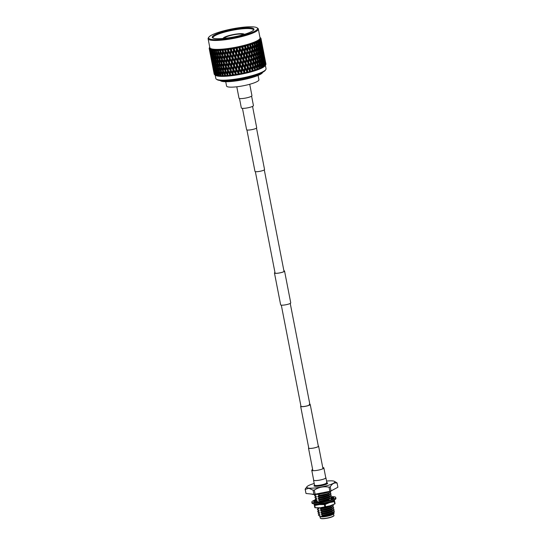 <?xml version="1.0" encoding="UTF-8"?>
<svg xmlns="http://www.w3.org/2000/svg" width="546" height="546" viewBox="0 0 546 546"><rect width="100%" height="100%" fill="white"/><g stroke="black" fill="none" stroke-linecap="round" stroke-linejoin="round"><path stroke-width="0.82" d="M246.922 129.962L254.975 171.389A4.88 0.867 -11 0 0 255.719 171.69A4.88 0.867 -11 0 0 261.179 171.035A4.88 0.867 -11 0 0 264.551 169.526L256.504 128.098M239.496 98.492L241.339 107.951A6.163 1.092 -11 0 0 242.274 108.333A6.163 1.092 -11 0 0 249.174 107.507A6.163 1.092 -11 0 0 253.44 105.603L251.597 96.137M300.914 405.992A4.88 0.867 -11 0 0 300.655 406.361A4.88 0.867 -11 0 0 301.392 406.661A4.88 0.867 -11 0 0 306.852 406.006A4.88 0.867 -11 0 0 310.23 404.497A4.88 0.867 -11 0 0 309.848 404.258M281.313 305.146L300.976 406.299A4.545 0.805 -11 0 0 301.665 406.579A4.545 0.805 -11 0 0 306.756 405.971A4.545 0.805 -11 0 0 309.903 404.566A4.545 0.805 -11 0 0 309.213 404.279M312.653 469.499A6.163 1.092 -11 0 0 311.766 470.283L313.684 480.152A6.163 1.092 -11 0 0 314.619 480.535A6.163 1.092 -11 0 0 321.519 479.709A6.163 1.092 -11 0 0 325.785 477.805L323.867 467.936A6.163 1.092 -11 0 0 322.932 467.553A6.163 1.092 -11 0 0 322.747 467.533M311.766 470.283A6.163 1.092 -11 0 0 312.701 470.666A6.163 1.092 -11 0 0 319.601 469.84A6.163 1.092 -11 0 0 323.867 467.936M283.9 270.789A5.01 0.887 169 0 1 284.425 271.069A5.01 0.887 169 0 1 282.139 272.297A5.01 0.887 169 0 1 277.211 273.259A5.01 0.887 169 0 1 274.59 272.98A5.01 0.887 169 0 1 274.972 272.529M283.893 270.741A5.139 0.915 169 0 1 284.555 271.041L290.745 302.88A5.139 0.915 169 0 1 288.397 304.142A5.139 0.915 169 0 1 283.34 305.125A5.139 0.915 169 0 1 280.651 304.845L274.461 273.007A5.139 0.915 169 0 1 274.966 272.474M284.555 271.041A5.139 0.915 169 0 1 282.207 272.304A5.139 0.915 169 0 1 277.15 273.287A5.139 0.915 169 0 1 274.461 273.007M318.298 446.014A5.01 0.887 169 0 1 318.468 446.184A5.01 0.887 169 0 1 316.175 447.413A5.01 0.887 169 0 1 311.247 448.375A5.01 0.887 169 0 1 308.626 448.095A5.01 0.887 169 0 1 308.722 447.87M318.284 445.925A5.139 0.915 169 0 1 318.598 446.157A5.139 0.915 169 0 1 316.243 447.42A5.139 0.915 169 0 1 311.186 448.402A5.139 0.915 169 0 1 308.504 448.123A5.139 0.915 169 0 1 308.702 447.788M252.552 106.388L256.702 127.764A5.139 0.915 169 0 1 254.354 129.027A5.139 0.915 169 0 1 249.297 130.009A5.139 0.915 169 0 1 246.608 129.73L242.458 108.354M331.552 496.662A12.196 2.164 169 0 1 333.906 496.723A12.196 2.164 169 0 1 335.756 497.474L335.94 498.43A12.196 2.164 169 0 1 327.498 502.197A12.196 2.164 169 0 1 313.848 503.842A12.196 2.164 169 0 1 311.998 503.084L311.814 502.129A12.196 2.164 169 0 1 316.025 499.583M335.756 497.474A12.196 2.164 169 0 1 327.313 501.242A12.196 2.164 169 0 1 313.663 502.886A12.196 2.164 169 0 1 311.814 502.129M331.415 498.082L331.32 497.167M331.627 497.174A10.217 1.815 169 0 1 332.268 497.222A10.217 1.815 169 0 1 333.51 497.515L332.787 497.556M313.773 501.815A10.217 1.815 169 0 1 313.752 501.754A10.217 1.815 169 0 1 314.462 500.873L313.998 501.296L314.182 502.19M316.182 502.436A10.217 1.815 169 0 1 314.059 502.088A10.217 1.815 169 0 1 314.025 502.067L313.663 501.876L315.301 501.044L316.025 502.429M321.539 502.027A10.217 1.815 169 0 1 317.376 502.429A10.217 1.815 169 0 1 317.253 502.429L316.127 502.47L317.608 501.474L319.048 502.32M333.51 497.515A10.217 1.815 169 0 1 333.545 497.536L333.777 497.754A10.217 1.815 169 0 1 333.811 497.85A10.217 1.815 169 0 1 333.108 498.73A10.217 1.815 169 0 1 333.046 498.771L332.418 499.119A10.217 1.815 169 0 1 329.149 500.354A10.217 1.815 169 0 1 329.013 500.395L327.757 500.75A10.217 1.815 169 0 1 323.136 501.767A10.217 1.815 169 0 1 322.979 501.794L321.519 502.054L322.236 501.051L323.942 501.617M314.462 500.873A10.217 1.815 169 0 1 314.516 500.832L316.257 500.081M331.77 498.286L332.05 497.447L332.33 498.348L333.353 498.539M333.906 497.734L332.05 497.447M332.33 498.348L332.166 498.826M332.507 499.119L331.163 498.559L331.361 499.59M329.729 500.177L327.416 499.938L327.184 500.9M327.777 500.771L327.416 499.938M314.53 501.433L313.998 501.296M315.608 501.644L315.8 501.071M316.298 501.324L315.963 502.32M325.143 504.47L329.634 502.586A10.313 1.829 -11 0 1 319.506 504.565L314.803 505.494A11.698 2.075 169 0 1 314.598 505.473A11.698 2.075 169 0 1 314.407 505.453L314.093 504.013A10.313 1.829 -11 0 0 315.656 504.64A10.313 1.829 -11 0 0 319.506 504.565L324.406 504.613A11.698 2.075 169 0 0 325.143 504.47L325.573 506.681A11.698 2.075 169 0 1 324.836 506.825L324.406 504.613M334.916 503.801A11.698 2.075 169 0 1 334.739 503.89L334.309 501.678A11.698 2.075 169 0 0 334.657 501.494L335.087 503.705A11.698 2.075 169 0 1 334.916 503.801L333.804 504.395A10.313 1.829 169 0 1 330.248 505.773A10.313 1.829 169 0 1 320.127 507.753A10.313 1.829 169 0 1 316.27 507.821A10.313 1.829 169 0 1 316.216 507.814A10.313 1.829 169 0 1 316.154 507.807M314.803 505.494L315.233 507.705A11.698 2.075 169 0 1 315.028 507.684A11.698 2.075 169 0 1 314.96 507.678A11.698 2.075 169 0 1 314.837 507.664L314.407 505.453M314.032 503.856L314.837 507.664M329.948 501.938A7.978 1.413 169 0 1 317.595 504.047A7.978 1.413 169 0 1 316.755 503.876M334.657 501.494L334.343 500.054A10.313 1.829 -11 0 0 334.288 499.938M325.573 506.681L330.248 505.773L334.739 503.89M334.343 500.054A10.313 1.829 -11 0 1 329.634 502.586L334.309 501.678M315.233 507.705L320.127 507.753L324.836 506.825M314.203 483.49A14.271 2.532 -11 0 0 307.023 486.643A14.271 2.532 -11 0 0 308.961 488.124A14.271 2.532 -11 0 0 326.371 485.844A14.271 2.532 -11 0 0 334.391 481.326A14.271 2.532 -11 0 0 332.664 480.91A14.271 2.532 -11 0 0 326.556 481.087M334.391 481.326L337.039 482.889A16.257 2.887 169 0 1 337.087 483.026A16.257 2.887 169 0 1 337.094 483.135C334.432 482.411 332.145 483.64 330.241 486.827A16.257 2.887 169 0 1 329.067 487.182C323.785 486.186 318.871 487.148 314.325 490.062A16.257 2.887 169 0 1 313.097 490.178L308.865 488.281L305.214 489.366A16.257 2.887 169 0 1 305.166 489.23A16.257 2.887 169 0 1 305.159 489.12L307.023 486.643M325.744 477.579A6.293 1.119 169 0 1 325.914 477.777A6.293 1.119 169 0 1 321.56 479.722A6.293 1.119 169 0 1 314.51 480.569A6.293 1.119 169 0 1 313.554 480.18A6.293 1.119 169 0 1 313.643 479.934M333.715 512.087L334.248 512.899L333.476 514.004A6.921 1.228 169 0 1 328.16 516.045A6.921 1.228 169 0 1 321.007 516.837A6.921 1.228 169 0 1 320.113 516.605L319.56 516.243L319.881 515.574M314.319 494.56L315.581 494.963L314.598 495.672L316.346 496.389L314.94 497.44L316.735 498.382L315.281 499.208L317.076 500.15L315.629 500.975L317.376 501.699M334.248 512.899L329.723 515.001L321.007 516.837L319.56 516.243L320.127 515.847L318.379 515.131L319.785 514.079L317.99 513.138L319.485 512.53L317.69 511.588L319.137 510.763L317.301 509.602L318.748 508.776L316.967 507.869M330.61 491.386L330.678 491.755A8.306 1.474 169 0 1 319.192 495.331L318.516 495.263L319.226 495.829L317.731 496.437L319.567 497.597L323.266 496.901L330.05 494.526L330.944 493.461L329.927 492.628M319.526 497.379L323.225 496.683L330.009 494.301L330.903 493.243M319.567 497.597L318.12 498.423L319.915 499.365L323.614 498.669L330.398 496.294L331.292 495.229L330.275 494.396M319.867 499.146L323.566 498.45L330.35 496.075L331.245 495.01M319.915 499.365L318.42 499.972L320.256 501.132L323.955 500.436L330.74 498.061L331.634 496.997L330.617 496.164M320.215 500.914L323.915 500.218L330.699 497.843L331.593 496.778M331.982 498.812L330.965 497.932M330.501 499.911L331.176 499.522M320.966 507.664L321.635 508.21L325.334 507.514L332.091 505.152M321.587 507.992L330.466 505.705M321.635 508.21L320.181 509.036L321.976 509.978L325.675 509.282L332.459 506.906L333.353 505.842L332.405 505.03M321.935 509.759L325.634 509.063L332.418 506.688L333.313 505.623M321.976 509.978L320.482 510.585L322.317 511.745L326.017 511.049L332.801 508.674L333.695 507.609L332.685 506.777M322.276 511.527L325.976 510.831L332.76 508.456L333.654 507.391M322.317 511.745L320.871 512.571L322.666 513.52L326.365 512.824L333.149 510.442L334.043 509.384L333.026 508.544M322.618 513.295L326.317 512.598L333.101 510.223L333.995 509.159M322.666 513.52L321.171 514.12L323.007 515.288L326.706 514.591L333.49 512.209L334.384 511.152L333.367 510.312M322.966 515.062L326.665 514.366L333.449 511.991L334.343 510.926M319.192 512.032L317.99 513.138M318.85 510.264L317.649 511.37M318.502 508.497L317.301 509.602M317.13 501.419L315.998 502.375M316.782 499.651L315.581 500.757M316.441 497.884L315.24 498.989M316.1 496.116L314.899 497.215M315.069 494.908L314.551 495.447M319.226 495.829C324.768 494.922 328.508 493.7 330.439 492.164M317.731 496.437L323.007 495.591L328.801 493.516L330.2 492.403M319.185 495.604L326.849 493.782M319.533 513.8L318.332 514.905M319.676 515.615L320.168 516.072M323.007 515.288L321.56 516.113L326.829 515.267L332.63 513.192L333.394 512.346M319.335 513.847L319.826 514.298M321.56 516.113L322.454 516.407M321.219 514.346L326.488 513.499L332.282 511.425L333.053 510.578M318.987 512.08L319.485 512.53M320.871 512.571L326.146 511.732L331.941 509.657L332.705 508.811M318.646 510.312L319.137 510.763M320.529 510.803L325.798 509.964L331.593 507.882L332.364 507.036M318.298 508.538L318.796 508.995M320.181 509.036L325.457 508.19L331.251 506.115L332.016 505.268M316.079 502.436L316.516 502.211M319.11 503.508L324.727 502.811M316.926 501.467L317.089 501.822M319.151 503.733L320.065 504.033M320.256 501.132L318.809 501.958L321.86 501.576M323.095 501.337L327.361 500.17M327.736 500.034L330.644 498.198M316.584 499.699L317.076 500.15M318.809 501.958L319.703 502.259M318.468 500.191L323.737 499.351L329.531 497.269L330.303 496.423M316.236 497.925L316.735 498.382M318.12 498.423L323.396 497.577L329.19 495.502L329.955 494.656M315.895 496.157L316.387 496.614M317.779 496.655L323.048 495.809L328.842 493.734L329.613 492.888M321.519 515.888L326.788 515.049L332.582 512.974L333.94 511.895M321.171 514.12L326.447 513.281L332.241 511.199L333.599 510.128M320.83 512.353L326.099 511.506L331.9 509.432L333.251 508.36M320.482 510.585L325.757 509.739L331.552 507.664L332.91 506.592M320.14 508.817L325.416 507.971L331.21 505.896L332.569 504.818M318.768 501.74L322.051 501.317M322.672 501.194L329.832 498.819L331.19 497.747M318.42 499.972L323.696 499.126L329.491 497.051L330.849 495.98M318.079 498.205L323.348 497.358L329.149 495.283L330.501 494.205M319.192 495.331L318.98 494.246M314.325 490.062L315.124 494.185A16.257 2.887 169 0 1 313.902 494.301L313.097 490.178M330.241 486.827L331.04 490.95A16.257 2.887 169 0 1 329.866 491.304L329.067 487.182M329.866 491.304L315.124 494.185M337.087 483.026L337.885 487.148A16.257 2.887 169 0 1 337.899 487.257L337.094 483.135M337.899 487.257L331.04 490.95M305.214 489.366L306.013 493.488A16.257 2.887 169 0 1 305.965 493.352L305.166 489.23M313.902 494.301L306.013 493.488M249.727 84.268L251.938 95.652A6.593 1.167 169 0 1 248.928 97.263A6.593 1.167 169 0 1 242.444 98.526A6.593 1.167 169 0 1 238.998 98.164L236.787 86.787M258.081 75.43L258.92 79.757A16.482 2.921 169 0 1 251.399 83.791A16.482 2.921 169 0 1 235.183 86.951A16.482 2.921 169 0 1 226.57 86.043L225.73 81.723M242.588 34.862A9.064 1.611 -11 0 0 242.608 34.685A9.064 1.611 -11 0 0 241.236 34.125A9.064 1.611 -11 0 0 231.088 35.34A9.064 1.611 -11 0 0 224.815 38.145A9.064 1.611 -11 0 0 224.897 38.302M244.226 34.371L244.226 34.384A10.708 1.904 -11 0 0 244.226 34.371A10.708 1.904 -11 0 0 242.601 33.709A10.708 1.904 -11 0 0 230.61 35.149A10.708 1.904 -11 0 0 223.198 38.459A10.708 1.904 -11 0 0 223.198 38.473L223.198 38.473M250.737 27.86A21.26 3.774 169 0 1 253.747 29.907A21.26 3.774 169 0 1 237.414 36.172A21.26 3.774 169 0 1 215.445 38.602A21.26 3.774 169 0 1 212.694 37.886A21.26 3.774 169 0 1 225.157 31.17A21.26 3.774 169 0 1 250.737 27.86M253.412 30.289A20.598 3.658 -11 0 0 253.433 29.934A20.598 3.658 -11 0 0 250.314 28.658A20.598 3.658 -11 0 0 227.252 31.429A20.598 3.658 -11 0 0 212.995 37.797A20.598 3.658 -11 0 0 213.152 38.118M246.171 34.575A24.925 4.423 -11 0 0 257.002 27.771A24.925 4.423 -11 0 0 220.011 31.88A24.925 4.423 -11 0 0 208.879 37.121A24.925 4.423 -11 0 0 219.738 39.51A24.925 4.423 -11 0 0 246.171 34.575M257.002 27.771L257.76 28.262A25.58 4.539 169 0 1 258.326 28.986A25.58 4.539 169 0 1 246.642 35.244A25.58 4.539 169 0 1 221.471 40.158A25.58 4.539 169 0 1 208.101 38.746A25.58 4.539 169 0 1 208.36 37.865L208.879 37.121M265.793 69.595L265.274 70.332A24.925 4.423 169 0 1 254.143 75.573A24.925 4.423 169 0 1 217.151 79.689L216.393 79.197A25.58 4.539 -11 0 0 254.368 74.973A25.58 4.539 -11 0 0 265.793 69.595A25.58 4.539 -11 0 0 266.045 68.707L265.383 65.295M262.844 72.181L262.442 72.754A21.628 3.836 169 0 1 252.784 77.307A21.628 3.836 169 0 1 220.68 80.876L220.099 80.494A22.284 3.952 -11 0 0 253.01 76.706A22.284 3.952 -11 0 0 262.824 72.195M265.226 65.52L265.049 65.773A25.58 4.539 169 0 1 253.624 71.151A25.58 4.539 169 0 1 215.65 75.375L214.749 74.788A26.365 4.682 169 0 1 214.687 74.747L214.203 70.837M265.226 60.429L265.936 64.019A26.365 4.682 169 0 1 265.936 64.237L265.172 60.374M265.069 60.988L265.847 64.571A26.365 4.682 169 0 1 265.718 64.81L264.906 60.811M264.032 64.681L264.871 64.476L264.592 61.609L265.438 65.172L264.885 65.977L265.718 64.81M265.404 64.913L265.097 65.697M265.438 65.172A26.365 4.682 169 0 1 265.172 65.438L264.871 64.476M263.111 65.343L263.964 65.151L263.793 62.271L264.619 64.687L264.196 66.612L265.172 65.438M264.708 65.827A26.365 4.682 169 0 1 264.312 66.114L263.964 65.151M262.312 64.776L261.295 62.381L261.281 59.473L262.257 61.875L261.896 66.039L262.762 65.868L262.694 62.974L263.622 65.377L263.199 67.281L264.312 66.114M263.663 66.523A26.365 4.682 169 0 1 263.145 66.824L262.762 65.868M260.77 65.513L259.664 63.124L259.739 60.217L260.817 62.613L260.401 66.762L261.268 66.605L261.295 63.705L262.319 66.093L261.916 67.984L263.145 66.824M262.326 67.247A26.365 4.682 169 0 1 261.691 67.554L261.268 66.605M258.968 66.271L257.773 63.889L257.937 60.975L259.097 63.363L258.647 67.492L259.5 67.363L259.623 64.455L260.742 66.844L260.36 68.714L261.691 67.554M260.708 67.997A26.365 4.682 169 0 1 259.964 68.311L259.5 67.363M256.92 67.035L255.651 64.653L255.89 61.739L257.132 64.128L256.654 68.236L257.487 68.127L257.692 65.22L258.9 67.602L258.551 69.451L259.964 68.311M258.831 68.755A26.365 4.682 169 0 1 257.985 69.076L257.487 68.127M254.654 67.8L253.317 65.411L253.624 62.497L254.941 64.892L254.456 68.973L255.255 68.885L255.535 65.977L256.811 68.366L256.511 70.188L257.985 69.076M256.716 69.519A26.365 4.682 169 0 1 255.781 69.833L255.255 68.885M250.628 67.472L250.075 66.203L249.536 70.407L250.239 70.366L250.628 67.472L252.034 69.868L251.843 71.649L252.621 70.864L252.197 68.543L250.805 66.148L251.167 63.247L252.545 65.643L252.075 69.704L252.832 69.635L253.167 66.735L254.518 69.124L254.265 70.925L255.071 70.113L255.33 70.591L255.781 69.833M253.167 66.735L254.518 69.124M254.395 70.277A26.365 4.682 169 0 1 253.89 70.434A26.365 4.682 169 0 1 253.378 70.591L252.832 69.635M258.326 28.986L260.06 37.899A25.58 4.539 169 0 1 248.375 44.165A25.58 4.539 169 0 1 223.205 49.072A25.58 4.539 169 0 1 209.835 47.659L208.101 38.746M260.34 37.729A26.365 4.682 169 0 1 260.394 37.763A26.365 4.682 169 0 1 260.442 37.797L260.613 37.927A26.365 4.682 169 0 1 260.619 37.933L260.756 38.07A26.365 4.682 169 0 1 260.879 38.24L260.012 37.688L260.947 38.391A26.365 4.682 169 0 1 260.947 38.404L260.101 37.94L260.988 38.561A26.365 4.682 169 0 1 260.988 38.752L260.101 38.193L260.961 38.923A26.365 4.682 169 0 1 260.954 38.937L260.026 38.473L260.892 39.114A26.365 4.682 169 0 1 260.776 39.326L259.876 38.752L260.64 39.517A26.365 4.682 169 0 1 260.633 39.524L259.637 39.059L260.469 39.721A26.365 4.682 169 0 1 260.237 39.954L259.336 39.36L260.005 40.158A26.365 4.682 169 0 1 259.998 40.165L258.934 39.694L259.732 40.377A26.365 4.682 169 0 1 259.391 40.622L258.49 40.015L259.057 40.841A26.365 4.682 169 0 1 259.043 40.848L257.93 40.37L258.681 41.073A26.365 4.682 169 0 1 258.231 41.332L257.35 40.704L257.808 41.557A26.365 4.682 169 0 1 257.787 41.571L256.64 41.073L257.337 41.796A26.365 4.682 169 0 1 256.784 42.062L255.924 41.421L256.272 42.301A26.365 4.682 169 0 1 256.245 42.308L255.078 41.803L255.705 42.547A26.365 4.682 169 0 1 255.064 42.82L254.238 42.158L254.47 43.059A26.365 4.682 169 0 1 254.443 43.066L253.262 42.54L253.822 43.305A26.365 4.682 169 0 1 253.091 43.584L252.307 42.895L252.423 43.823A26.365 4.682 169 0 1 252.388 43.83L251.221 43.277L251.706 44.069A26.365 4.682 169 0 1 250.894 44.342L250.157 43.639L250.157 44.581A26.365 4.682 169 0 1 250.123 44.595L248.969 44.014L249.372 44.827A26.365 4.682 169 0 1 248.935 44.963A26.365 4.682 169 0 1 248.491 45.1L247.816 44.369L244.123 71.71L244.704 71.724L245.161 68.857L244.758 67.547L244.021 70.611L242.52 68.182L242.99 65.315L244.485 67.752M250.532 43.475L250.157 43.639M228.624 49.379L227.846 49.495M247.666 45.338A26.365 4.682 169 0 0 247.707 45.332L247.816 44.369L247.7 45.393L246.539 44.738L246.867 45.571A26.365 4.682 169 0 1 245.925 45.83L245.318 45.079L245.086 46.117L243.966 45.434L244.205 46.287A26.365 4.682 169 0 1 243.229 46.533L242.683 45.762L242.349 46.813L241.284 46.096L241.434 46.963A26.365 4.682 169 0 1 240.424 47.202L239.953 46.403L239.517 47.461L238.513 46.717L238.582 47.604A26.365 4.682 169 0 1 237.551 47.823L237.162 47.004L236.63 48.068L235.708 47.29L235.688 48.191A26.365 4.682 169 0 1 234.65 48.389L234.343 47.55L233.729 48.614L232.883 47.809L232.787 48.717A26.365 4.682 169 0 1 231.75 48.894L231.531 48.034L230.842 49.099L230.091 48.266L229.914 49.181A26.365 4.682 169 0 1 228.897 49.331L228.767 48.458L228.01 49.515L227.361 48.649L227.102 49.57A26.365 4.682 169 0 1 226.119 49.693L226.071 48.806L225.266 49.857L224.72 48.963L224.399 49.891A26.365 4.682 169 0 1 223.457 49.986L223.491 49.085L222.645 50.116L222.215 49.195L221.826 50.123A26.365 4.682 169 0 1 220.939 50.191L221.062 49.276L220.181 50.293L219.867 49.352L219.417 50.28A26.365 4.682 169 0 1 218.605 50.314L218.796 49.393L217.902 50.396L217.704 49.42L217.206 50.348L217.799 51.611L217.595 54.266L216.387 51.617L216.742 49.427L215.847 50.403L215.766 49.406L215.226 50.328L215.779 51.604L215.656 54.231L214.53 51.556L214.912 49.372L214.025 50.328L214.066 49.317L213.486 50.225L214.005 51.515L213.971 54.115L212.933 51.406L213.336 49.242L212.455 50.109A26.365 4.682 169 0 1 212.455 50.109L212.626 49.14L212.025 50.041L212.558 53.917L211.623 51.174L212.032 49.024L211.186 49.863A26.365 4.682 169 0 1 211.186 49.863L211.466 48.881L210.852 49.775L211.439 53.631L210.606 50.867L211.015 48.731L210.244 49.604L210.606 48.553L209.985 49.427L210.626 53.269L209.753 49.283L210.299 48.362L209.432 49.003L210.128 52.839L209.316 48.84L209.896 47.925L209.207 48.519L209.794 51.515M219.417 50.28L220.045 51.522L219.765 54.211L218.482 51.59L218.605 50.314M221.683 58.019L220.359 55.405L220.652 52.709L221.99 55.31L221.683 58.019L222.345 59.036L221.546 59.248L221.266 61.93L219.983 59.309L220.236 56.634L221.546 59.248M223.642 61.794L222.29 59.2L222.611 56.491L223.983 59.077L223.642 61.794L224.263 62.974L224.618 60.251L226.01 62.817L225.641 65.554L224.263 62.974M228.733 67.711L228.242 70.318L226.283 66.728L226.658 63.991L228.078 66.544L227.689 69.294L228.242 70.318L228.733 67.711L230.18 70.25L229.764 73.007L228.337 70.461M230.842 71.41L230.282 74.038L230.842 71.41L232.309 73.935L232.132 75.034A26.365 4.682 169 0 1 230.999 75.177L230.419 74.167M231.477 67.37L232.958 69.881L232.507 72.666L231.04 70.147L231.449 65.991L230.849 70.024L230.18 70.25M229.764 73.007L230.282 74.038L230.03 75.887L230.241 75.314L231.231 75.751L230.999 75.177M229.34 63.684L230.808 66.216L230.371 68.987L228.924 66.448L229.354 62.305L228.781 66.319L228.078 66.544M226.658 63.991L226.283 66.728M227.232 59.992L228.678 62.531L228.262 65.288L226.836 62.735L227.279 58.606L226.74 62.599L226.01 62.817M225.641 65.554L226.235 66.571L225.641 71.71M224.618 60.251L224.14 63.971M225.157 56.272L226.583 58.831L226.187 61.568L224.781 59.009L225.239 54.88L224.74 58.859L223.983 59.077M223.116 52.532L224.515 55.105L224.147 57.835L222.761 55.255L223.239 51.14L222.768 55.091L221.99 55.31M220.652 52.709L220.843 51.31L220.045 51.522M219.765 54.211L220.461 55.228L219.649 55.439L219.403 58.115L218.154 55.474L218.373 52.805L219.649 55.439M217.902 50.396L218.632 51.406L217.799 51.611M221.826 50.123L222.481 51.358L222.14 54.074L220.789 51.481L220.939 50.191M233.633 71.028L233.565 69.656L232.944 73.703L233.633 71.028L235.128 73.526L234.944 74.638A26.365 4.682 169 0 1 233.77 74.816L233.183 73.812M234.309 66.953L235.817 69.444L235.34 72.249L233.845 69.752L234.2 65.581L233.565 69.656L232.958 69.881M232.507 72.666L232.944 73.703L232.671 75.573L232.978 74.973L233.92 75.403L233.77 74.816M230.371 68.987L231.04 70.147M232.139 63.309L233.627 65.813L233.169 68.612L231.681 66.1L232.064 61.937L231.449 65.991L230.808 66.216M228.262 65.288L228.924 66.448M229.982 59.651L231.456 62.162L231.006 64.947L229.538 62.421L229.948 58.272L229.354 62.305L228.678 62.531M232.978 74.973L232.944 73.703L226.836 62.735M227.846 55.972L229.306 58.497L228.876 61.268L227.423 58.736L227.853 54.586L227.279 58.606L226.583 58.831M224.147 57.835L224.781 59.009M225.737 52.273L227.177 54.812L226.767 57.576L225.334 55.023L225.778 50.88L225.239 54.88L224.515 55.105M222.14 54.074L222.761 55.255M223.491 49.085L223.239 51.14L222.481 51.358M220.181 50.293L220.843 51.31M224.399 49.891L225.082 51.106L224.686 53.849L223.28 51.29L223.457 49.986M236.5 70.577L236.35 69.219L235.701 73.3L236.5 70.577L238.008 73.055L237.817 74.174A26.365 4.682 169 0 1 236.623 74.379L236.029 73.389M237.196 66.469L238.711 68.939L238.227 71.765L236.718 69.294L237.005 65.117L236.35 69.219L235.817 69.444M235.34 72.249L235.401 75.184L235.804 74.556L236.691 74.979L236.623 74.379M233.169 68.612L233.845 69.752M234.998 62.858L236.507 65.336L236.029 68.161L234.527 65.67L234.848 61.493L234.2 65.581L233.627 65.813M231.006 64.947L231.681 66.1M232.814 59.234L234.316 61.725L233.845 64.53L232.343 62.032L232.698 57.869L232.064 61.937L231.456 62.162M228.876 61.268L229.538 62.421M230.637 55.59L232.132 58.094L231.668 60.893L230.18 58.381L230.562 54.218L229.948 58.272L229.306 58.497M226.767 57.576L227.423 58.736M228.481 51.931L229.955 54.443L229.511 57.234L228.037 54.702L228.446 50.553L227.853 54.586L227.177 54.812M235.804 74.556L235.701 73.3L225.334 55.023M226.071 48.806L225.778 50.88L225.082 51.106M222.645 50.116L223.28 51.29M227.102 49.57L227.805 50.778L227.375 53.549L225.921 51.01L226.119 49.693M239.401 70.059L239.162 68.714L238.506 72.83L238.916 72.891L239.401 70.059L240.916 72.516L240.725 73.649A26.365 4.682 169 0 1 239.517 73.874L238.916 72.891M240.103 65.923L241.612 68.373L241.134 71.219L239.619 68.769L240.103 65.923L239.824 64.585L239.162 68.714L238.711 68.939M238.227 71.765L238.199 74.727L238.684 74.072L239.503 74.495L239.517 73.874M236.029 68.161L236.718 69.294M237.899 62.34L239.414 64.803L238.93 67.643L237.421 65.179L237.66 60.995L237.005 65.117L236.507 65.336M233.845 64.53L234.527 65.67M235.701 58.75L237.21 61.213L236.732 64.046L235.217 61.568L235.503 57.398L234.848 61.493L234.316 61.725M231.668 60.893L232.343 62.032M233.504 55.139L235.012 57.623L234.527 60.442L233.026 57.958L233.347 53.781L232.698 57.869L232.132 58.094M229.511 57.234L230.18 58.381M231.313 51.515L232.814 54.006L232.343 56.818L230.849 54.313L231.197 50.15L230.562 54.218L229.955 54.443M227.375 53.549L228.037 54.702M228.767 48.458L228.446 50.553L227.805 50.778M225.266 49.857L225.921 51.01M229.914 49.181L230.63 50.375L230.166 53.174L228.678 50.662L228.897 49.331M242.301 69.485L241.98 68.154L241.325 72.297L241.823 72.338L242.301 69.485L243.803 71.922L243.618 73.055A26.365 4.682 169 0 1 242.424 73.307L241.823 72.338M242.99 65.315L242.629 63.998L241.612 68.373M241.134 71.219L241.018 74.208L241.578 73.526L242.322 73.949L242.424 73.307M238.93 67.643L239.162 68.714L239.619 68.769M240.8 61.759L242.301 64.203L241.83 67.069L240.322 64.619L240.8 61.759L240.479 60.435L239.824 64.585L239.414 64.803M236.732 64.046L237.421 65.179M238.602 58.204L240.11 60.647L239.633 63.5L238.117 61.043L238.602 58.204L238.322 56.866L237.66 60.995L237.21 61.213M234.527 60.442L235.217 61.568M236.398 54.62L237.913 57.084L237.428 59.923L235.92 57.46L236.165 53.276L235.503 57.398L235.012 57.623M232.343 56.818L233.026 57.958M234.2 51.031L235.708 53.501L235.23 56.334L233.715 53.856L234.002 49.679L233.347 53.781L232.814 54.006M230.166 53.174L230.849 54.313M231.531 48.034L231.197 50.15L230.63 50.375M228.01 49.515L228.678 50.662M232.787 48.717L233.511 49.898L233.033 52.723L231.524 50.232L231.75 48.894M244.021 70.611L243.83 73.635L244.458 72.925L245.113 73.355L244.704 71.724M241.83 67.069L241.98 68.154L242.52 68.182M243.659 61.132L245.147 63.561L244.69 66.441L243.202 64.005L243.659 61.132L243.257 59.821L242.301 64.203M239.633 63.5L239.824 64.585L240.322 64.619M241.489 57.596L242.984 60.026L242.52 62.899L241.018 60.456L241.489 57.596L241.127 56.279L240.11 60.647M237.428 59.923L237.66 60.995L238.117 61.043M239.298 54.047L240.806 56.491L240.329 59.343L238.82 56.9L239.298 54.047L238.977 52.716L238.322 56.866L237.913 57.084M235.23 56.334L235.92 57.46M237.1 50.478L238.609 52.928L238.131 55.788L236.623 53.331L237.1 50.478L236.821 49.147L236.165 53.276L235.708 53.501M233.033 52.723L233.715 53.856M234.343 47.55L234.002 49.679L233.511 49.898M230.842 49.099L231.524 50.232M235.688 48.191L236.411 49.365L235.933 52.204L234.418 49.741L234.65 48.389M246.847 69.963L245.372 67.547L245.816 64.667L247.283 67.083L246.874 71.076L247.515 71.062L247.952 68.182L247.468 66.892L246.594 73.014L247.283 72.277L247.843 72.707L248.102 72.024L247.515 71.062M248.553 63.971L249.986 66.38L249.583 69.267L248.143 66.865L248.553 63.971L248.034 62.688L247.283 67.083M245.816 64.667L245.147 63.561M244.69 66.441L244.758 67.547L245.372 67.547M242.52 62.899L242.629 63.998L243.202 64.005M244.315 56.948L245.782 59.357L245.345 62.244L243.871 59.821L244.315 56.948L243.878 55.644L242.984 60.026M240.329 59.343L240.479 60.435L241.018 60.456M242.165 53.419L243.646 55.842L243.188 58.715L241.701 56.293L242.165 53.419L241.762 52.109L240.806 56.491M238.131 55.788L238.322 56.866L238.82 56.9M239.987 49.877L241.482 52.307L241.018 55.18L239.517 52.744L239.987 49.877L239.626 48.56L238.609 52.928M235.933 52.204L236.165 53.276L236.623 53.331M237.162 47.004L236.411 49.365M233.729 48.614L234.418 49.741M238.582 47.604L239.305 48.765L238.827 51.624L237.319 49.181L237.551 47.823M247.481 65.766L246.021 63.35L246.451 60.463L247.898 62.872L247.468 66.892L248.143 66.865M251.167 63.247L250.573 61.985L249.986 66.38M249.583 69.267L249.276 72.345L250.013 71.587L250.477 72.031L250.805 71.321L250.239 70.366M249.133 59.753L250.532 62.155L250.164 65.056L248.737 62.647L249.133 59.753L248.573 58.477L247.898 62.872M246.451 60.463L245.782 59.357M245.345 62.244L245.372 63.363L246.021 63.35M243.188 58.715L243.257 59.821L243.871 59.821M244.949 52.744L246.396 55.16L245.98 58.047L244.519 55.631L244.949 52.744L244.465 51.454L243.646 55.842M241.018 55.18L241.127 56.279L241.701 56.293M242.82 49.222L244.287 51.645L243.85 54.532L242.369 52.102L242.82 49.222L242.376 47.925L241.482 52.307M238.827 51.624L238.977 52.716L239.517 52.744M239.953 46.403L239.305 48.765M236.63 48.068L236.821 49.147L237.319 49.181M241.434 46.963L242.144 48.123L241.694 50.996L240.199 48.567L240.424 47.202M248.089 61.555L246.642 59.145L247.058 56.252L248.485 58.654L248.034 62.688L248.737 62.647M252.696 64.319L251.331 61.923L251.665 59.016L253.016 61.411L252.545 65.643M250.164 65.056L250.075 66.203L250.805 66.148M249.672 55.528L249.072 54.272L248.573 58.477L250.573 61.985L250.696 60.824L249.304 58.429L249.672 55.528L251.044 57.924L250.532 62.155M248.662 57.337L247.242 54.934L247.631 52.034L249.037 54.436L248.485 58.654M247.058 56.252L246.396 55.16M245.98 58.047L245.966 59.166L246.642 59.145M243.85 54.532L243.878 55.644L244.519 55.631M245.557 48.533L246.983 50.935L246.587 53.836L245.14 51.426L245.557 48.533L245.031 47.249L244.287 51.645M241.694 50.996L241.762 52.109L242.369 52.102M242.683 45.762L242.144 48.123M239.517 47.461L239.626 48.56L240.199 48.567M244.205 46.287L244.901 47.434L244.478 50.328L243.018 47.912L243.229 46.533M253.153 60.08L251.815 57.685L252.122 54.784L253.44 57.166L252.955 61.261L253.781 62.776M255.535 65.977L254.832 64.756L255.651 64.653M251.331 61.923L250.573 61.985L252.539 65.486L253.317 65.411M251.665 59.016L253.016 61.411M251.201 56.6L249.829 54.204L250.17 51.297L251.515 53.692L251.044 57.924M246.587 53.836L246.533 54.975L248.573 58.477L249.304 58.429M247.631 52.034L249.072 54.272L249.201 53.112L247.802 50.71L248.171 47.809L249.542 50.205L249.037 54.436M244.478 50.328L244.465 51.454L246.533 54.975L247.242 54.934M246.867 45.571L247.536 46.717L246.983 50.935M242.349 46.813L242.376 47.925L244.465 51.454L245.14 51.426M245.318 45.079L244.901 47.434M241.284 46.096L242.376 47.925L243.018 47.912M247.161 49.618L245.741 47.215L245.925 45.83M251.651 52.361L250.314 49.973L250.621 47.058L251.938 49.454L251.46 53.542L252.286 55.071M255.064 63.561L253.754 61.172L254.033 58.258L255.31 60.647L254.832 64.756M257.692 65.22L256.934 64.012L257.773 63.889M255.89 61.739L255.159 60.524L255.992 60.408L256.19 57.494L257.398 59.883L257.221 62.797L255.992 60.408M254.033 58.258L253.33 57.03L254.149 56.927L254.388 54.02L255.63 56.409L255.419 59.323L254.149 56.927M253.631 62.51L252.955 61.261L253.754 61.172M249.829 54.204L249.072 54.272L251.037 57.767L251.815 57.685M250.17 51.297L251.515 53.692M249.372 44.827L250.013 45.973L249.542 50.205M248.171 47.809L247.536 46.717M245.086 46.117L245.031 47.249L247.072 50.764L247.802 50.71M243.966 45.434L245.031 47.249L245.741 47.215M249.699 48.881L248.328 46.485L248.491 45.1M250.157 44.581L249.959 45.823L250.778 47.345M253.562 55.842L252.259 53.453L252.532 50.546L253.815 52.935L253.33 57.03M259.623 64.455L258.804 63.268L259.664 63.124M257.937 60.975L257.146 59.78L257.999 59.644L258.121 56.736L259.241 59.125L259.152 62.039L257.999 59.644M257.221 62.797L256.934 64.012M256.19 57.494L255.432 56.293L256.272 56.17L256.436 53.255L257.596 55.644L257.466 58.558L256.272 56.17M255.419 59.323L255.159 60.524M254.388 54.02L253.658 52.805L254.491 52.696L254.689 49.782L255.897 52.17L255.719 55.078L254.491 52.696M252.532 50.546L251.829 49.311L252.648 49.215L252.887 46.301L254.136 48.69L253.917 51.604L252.648 49.215M252.143 54.805L251.46 53.542L252.259 53.453M247.7 45.393L247.57 46.547L249.536 50.048L250.314 49.973M248.969 44.014L250.013 45.973M246.539 44.738L247.57 46.547L248.328 46.485M251.706 44.069L252.313 45.209L252.061 48.123L250.757 45.734L250.894 44.342M261.295 63.705L260.428 62.544L261.295 62.381M259.739 60.217L258.9 59.043L259.766 58.893L259.794 55.979L260.824 58.381L260.824 61.288L259.766 58.893M259.152 62.039L258.804 63.268M258.121 56.736L257.303 55.549L258.162 55.405L258.244 52.498L259.316 54.887L259.268 57.801L258.162 55.405M257.466 58.558L257.146 59.78M256.436 53.255L255.644 52.061L256.504 51.931L256.62 49.017L257.739 51.413L257.651 54.313L256.504 51.931M255.719 55.078L255.432 56.293M254.689 49.782L253.931 48.574L254.777 48.451L254.934 45.536L256.101 47.925L255.965 50.839L254.777 48.451M253.917 51.604L253.658 52.805M252.887 46.301L252.156 45.086L252.989 44.97L253.091 43.584M252.061 48.123L251.829 49.311M250.634 47.079L249.959 45.823L250.757 45.734M253.822 43.305L254.395 44.451L254.218 47.359L252.989 44.97M262.694 62.974L262.271 62.449M261.281 59.473L260.824 58.893M260.824 61.288L260.428 62.544M259.794 55.979L258.927 54.818L259.794 54.655L259.78 51.761L260.756 54.156L260.811 57.057L259.794 54.655M259.268 57.801L258.9 59.043M258.244 52.498L257.398 51.324L258.265 51.174L258.292 48.266L259.323 50.662L259.323 53.563L258.265 51.174M257.651 54.313L257.303 55.549M256.62 49.017L255.801 47.83L256.668 47.686L256.743 44.779L257.814 47.174L257.773 50.082L256.668 47.686M255.965 50.839L255.644 52.061M254.934 45.536L254.149 44.342L255.002 44.212L255.064 42.82M254.218 47.359L253.931 48.574M252.416 43.885L252.156 45.086M255.705 42.547L256.238 43.687L256.149 46.601L255.002 44.212M262.223 60.558L261.261 58.149L261.193 55.248L262.121 57.658L261.787 61.834L262.653 61.65L262.53 58.756L263.411 61.172L263.561 64.053L262.653 61.65M263.793 62.271L263.445 61.862M263.561 64.053L263.343 64.653M262.53 58.756L262.148 58.292M261.193 55.248L260.77 54.723M260.811 57.057L260.394 58.32L261.261 58.149M259.78 51.761L259.323 51.174M259.323 53.563L258.927 54.818M258.292 48.266L257.432 47.099L258.299 46.942L258.278 44.035L259.254 46.437L259.309 49.338L258.299 46.942M257.773 50.082L257.398 51.324M256.743 44.779L255.897 43.605L256.763 43.455L256.784 42.062M256.149 46.601L255.801 47.83M254.463 43.12L254.149 44.342M257.337 41.796L257.821 42.943L257.821 45.844L256.763 43.455M260.722 52.832L259.76 50.437L259.691 47.536L260.619 49.945L260.285 54.109L261.152 53.931L261.029 51.037L261.909 53.447L262.06 56.34L261.152 53.931M263.329 59.855L262.469 57.439L262.298 54.552L263.117 56.968L263.131 60.388M264.51 63.37L263.486 58.074L264.25 60.497L264.339 63.841M263.486 58.074L263.179 57.719M262.858 61.152L263.704 60.954M262.298 54.552L261.95 54.136M261.609 57.623L262.469 57.439M262.06 56.34L261.848 56.941M261.029 51.037L260.647 50.573M259.691 47.536L259.268 47.011M259.309 49.338L258.893 50.607L259.76 50.437M258.278 44.035L257.821 43.455M257.821 45.844L257.432 47.099M256.272 42.363L255.897 43.605M258.681 41.073L259.22 45.113L258.231 41.332M260.565 48.621L259.65 46.212L259.527 43.318L260.408 45.734L260.346 49.222M261.827 52.129L260.968 49.72L260.797 46.833L261.623 49.256L261.63 52.669M263.015 55.651L261.984 50.355L262.756 52.778L262.838 56.122M264.121 59.193L263.09 53.883L263.971 59.589M265.151 62.729L264.121 57.432L265.022 63.056M264.653 64.053L265.458 63.841M263.636 60.504L264.455 60.299M262.537 56.961L263.37 56.764M261.984 50.355L261.677 50.007M261.357 53.426L262.203 53.235M260.797 46.833L260.449 46.424M260.108 49.911L260.968 49.72M259.527 43.318L259.145 42.854M259.22 45.113L258.784 46.39L259.65 46.212M257.808 41.619L257.391 42.881L258.258 42.711M259.063 40.902L258.845 41.503M259.732 40.377L260.326 44.417L259.391 40.622M261.514 47.939L260.483 42.636L261.254 45.059L261.336 48.41M262.619 51.467L261.589 46.171L262.469 51.87M263.65 55.016L262.619 49.713L263.527 55.344M264.598 58.572L263.568 53.269L264.503 58.825M265.465 62.142L264.441 56.845L265.404 62.312M264.1 59.903L264.878 59.691M263.152 56.34L263.957 56.129M262.135 52.785L262.954 52.58M261.036 49.242L261.868 49.044M260.483 42.636L260.176 42.281M259.862 45.714L260.708 45.516M260.326 44.417L260.128 44.949M258.606 42.185L259.466 42.001M260.012 40.22L259.835 40.691M260.469 39.721L261.125 43.748L260.237 39.954M262.148 47.297L261.118 41.994L262.025 47.625M263.097 50.853L262.073 45.55L263.001 51.106M263.971 54.423L262.94 49.126L263.902 54.593M264.755 58.013L263.725 52.709L264.721 58.094M265.39 61.248L264.551 56.893M262.599 52.184L263.384 51.966M261.657 48.621L262.455 48.41M260.633 45.065L261.452 44.861M261.125 43.748L260.968 44.151M259.534 41.523L260.367 41.325M260.892 39.114L261.602 43.134L260.776 39.326M262.469 46.71L261.438 41.4L262.401 46.881M263.254 50.287L262.223 44.99L263.22 50.375M263.895 53.528L263.049 49.181M261.097 44.465L261.882 44.253M260.155 40.902L260.954 40.691M260.988 38.561L261.752 42.568L260.988 38.752M261.22 39.742L261.316 40.247L261.22 39.742M262.394 45.809L261.548 41.455M212.135 63.589L212.79 66.96M213.752 71.895L212.722 66.592L213.807 71.949M213.602 70.693L214.394 74.488A26.365 4.682 169 0 1 214.257 74.297L213.657 70.557M209.207 48.519A26.365 4.682 169 0 1 209.2 48.328L209.807 47.427L209.234 48.15A26.365 4.682 169 0 1 209.234 48.144L209.309 48.028M209.302 47.966A26.365 4.682 169 0 1 209.411 47.755L209.548 47.563M210.633 55.869L211.288 59.241M212.257 64.175L211.227 58.879L212.305 64.23M213.131 68.277L212.101 62.974L213.247 68.4M214.087 72.359L213.056 67.062L214.264 72.55M214.585 69.752L213.759 69.861M213.554 65.691L212.749 65.786M209.548 50.307L209.493 49.863M210.756 56.456L209.725 51.153L210.811 56.518M211.63 60.558L210.599 55.255L211.746 60.681M212.585 64.64L211.561 59.343L212.763 64.831M213.623 68.714L212.592 63.404L213.861 68.96M214.742 72.754L213.711 67.458L215.028 73.062M214.906 71.492L215.834 75.252A26.365 4.682 169 0 1 215.431 75.123L215.056 71.055M215.37 70.106L214.523 70.229M213.711 67.458L213.841 67.097M214.189 66.08L213.356 66.189M213.083 62.032L212.264 62.135M212.053 57.978L211.247 58.067M211.09 56.927L210.06 51.624L211.268 57.118M212.128 60.988L211.097 55.692L212.36 61.241M213.24 65.042L212.21 59.739L213.527 65.349M214.435 69.069L213.404 63.766L214.769 69.438M215.711 73.075L214.68 67.779L216.086 73.492M216.462 70.379L215.595 70.523M216.025 71.772L217.015 75.519A26.365 4.682 169 0 1 216.489 75.416L216.209 71.205M214.68 67.779L214.844 67.281M215.131 66.387L214.271 66.523M213.404 63.766L213.554 63.336M213.875 62.381L213.022 62.51M212.21 59.739L212.339 59.377M212.687 58.361L211.855 58.477M211.582 54.313L210.763 54.416M210.551 50.252L209.746 50.348M211.746 57.323L210.708 52.02L212.025 57.63M212.94 61.35L211.909 56.054L213.268 61.712M214.209 65.363L213.179 60.067L214.585 65.779M215.554 69.356L214.626 66.612L214.523 64.053L215.977 69.827M216.974 73.321L215.991 70.598L215.95 68.025L216.967 70.741L216.974 73.321L217.861 74.338L216.994 74.495M216.967 69.554L215.936 66.844L215.936 64.251L217.001 66.953L216.967 69.554L217.834 70.571L216.967 70.741M217.438 71.97L218.482 75.703A26.365 4.682 169 0 1 217.84 75.635L217.438 74.563L217.642 71.267M215.479 65.602L214.496 62.879L214.448 60.306L215.465 63.015L215.479 65.602L216.359 66.626L215.493 66.783M215.95 68.025L216.141 67.383M214.523 64.053L214.708 63.479M214.96 62.654L214.093 62.804M213.179 60.067L213.35 59.562M213.629 58.675L212.769 58.811M211.909 56.054L212.06 55.617M212.374 54.668L211.527 54.791M210.708 52.02L210.838 51.658M211.186 50.642L210.353 50.758M210.852 49.775A26.365 4.682 169 0 1 210.51 49.659M212.708 57.644L211.677 52.341L213.09 58.06M214.059 61.637L213.124 58.9L213.029 56.334L214.476 62.101M218.53 73.478L217.451 70.789L217.499 68.182L218.612 70.871L218.53 73.478L219.369 74.495L218.502 74.672M219.123 72.092L220.277 74.761L220.229 75.805A26.365 4.682 169 0 1 219.472 75.771L219.035 74.706L219.472 70.687L218.612 70.871M217.499 68.182L217.868 66.783L217.001 66.953M215.465 61.834L214.435 59.125L214.435 56.538L215.506 59.241L215.465 61.834L216.332 62.851L215.465 63.015M215.936 64.251L216.141 63.548M214.448 60.306L214.639 59.671M213.977 57.89L212.995 55.16L212.947 52.587L213.964 55.303L213.977 57.89L214.858 58.907L213.991 59.064M213.029 56.334L213.206 55.767M213.459 54.941L212.599 55.085M211.677 52.341L211.848 51.843M212.128 50.955L211.275 51.085M211.439 53.631L211.773 53.993M212.025 50.041A26.365 4.682 169 0 1 211.575 49.952M217.028 65.766L215.95 63.07L215.998 60.463L217.11 63.145L217.028 65.766L217.868 66.783M218.659 69.676L217.533 66.987L217.622 64.367L218.782 67.042L218.659 69.676L219.472 70.687M220.345 73.553L219.178 70.891L219.315 68.257L220.516 70.912L220.345 73.553L221.13 74.57L220.277 74.761M221.069 72.12L222.304 74.761L222.215 75.819A26.365 4.682 169 0 1 221.362 75.826L220.891 74.768L221.355 70.721L220.516 70.912M219.315 68.257L219.635 66.851L218.782 67.042M217.622 64.367L217.97 62.967L217.11 63.145M215.998 60.463L216.366 59.064L215.506 59.241M214.435 56.538L214.639 55.828M213.971 54.115L214.831 55.132L213.964 55.303M212.947 52.587L213.138 51.945M212.476 50.171L213.356 51.188L212.496 51.344M212.558 53.917L212.974 54.382M211.206 49.925L211.589 50.341M213.486 50.225A26.365 4.682 169 0 1 212.933 50.171M215.527 58.047L214.448 55.351L214.496 52.744L215.609 55.433L215.527 58.047L216.366 59.064M217.158 61.951L216.032 59.275L216.127 56.654L217.281 59.323L217.158 61.951L217.97 62.967M218.844 65.841L217.677 63.172L217.813 60.538L219.014 63.193L218.844 65.841L219.635 66.851M220.598 69.704L219.39 67.049L219.567 64.401L220.802 67.042L220.598 69.704L221.355 70.721M222.406 73.546L221.157 70.912L221.376 68.25L222.652 70.878L222.406 73.546L223.137 74.556L222.304 74.761M223.239 72.072L224.549 74.679L224.433 75.744A26.365 4.682 169 0 1 223.491 75.785L222.986 74.741L223.464 70.666L222.652 70.878M221.376 68.25L221.635 66.844L220.802 67.042M219.567 64.401L219.854 62.995L219.014 63.193M217.813 60.538L218.134 59.139L217.281 59.323M216.127 56.654L216.469 55.248L215.609 55.433M214.496 52.744L214.865 51.344L214.005 51.515M215.226 50.328A26.365 4.682 169 0 1 214.571 50.3M217.349 58.122L216.175 55.453L216.318 52.819L217.513 55.474L217.349 58.122L218.134 59.139M219.096 61.985L217.888 59.337L218.066 56.688L219.301 59.33L219.096 61.985L219.854 62.995M220.905 65.827L219.656 63.193L219.874 60.531L221.15 63.152L220.905 65.827L221.635 66.844M222.768 69.649L221.485 67.028L221.737 64.346L223.048 66.96L222.768 69.649L223.464 70.666M224.679 73.451L223.362 70.843L223.648 68.154L224.993 70.748L224.679 73.451L225.341 74.468L224.549 74.679M224.993 70.748L225.771 70.53L225.614 71.929L226.979 74.509L226.843 75.594A26.365 4.682 169 0 1 225.826 75.669L225.293 74.631L225.669 71.458M223.048 66.96L223.846 66.748L223.648 68.154M221.15 63.152L221.963 62.947L221.737 64.346M219.301 59.33L220.134 59.125L219.874 60.531M217.513 55.474L218.352 55.282L218.066 56.688M215.779 51.604L216.632 51.413L216.318 52.819M215.656 54.231L216.469 55.248M214.025 50.328L214.865 51.344M213.636 71.308L214.203 74.031M213.991 73.021L214.155 74.003M214.093 71.13L214.96 74.911A26.365 4.682 169 0 1 214.749 74.788M217.206 50.348A26.365 4.682 169 0 1 216.469 50.348M218.352 55.282L217.595 54.266M220.134 59.125L219.403 58.115M221.963 62.947L221.266 61.93M222.154 60.435L223.491 63.029L223.184 65.732L221.86 63.124L222.345 59.036M223.846 66.748L223.184 65.732M224.167 63.725L225.484 66.796L225.143 69.513L223.792 66.919L224.27 62.81L223.491 63.029M225.764 70.693L226.112 67.97L227.511 70.543L227.143 73.266L225.143 69.513M226.979 74.509L227.737 74.29L227.143 73.266M228.16 71.71L229.579 74.263L229.422 75.355A26.365 4.682 169 0 1 228.337 75.464L227.778 74.44L228.242 70.318L227.627 75.573L228.658 76.024L228.337 75.464M227.778 74.44L227.627 75.573M245.161 68.857L246.642 71.273L246.464 72.42A26.365 4.682 169 0 1 245.29 72.686M247.952 68.182L249.399 70.591L249.235 71.738A26.365 4.682 169 0 1 248.102 72.024M251.89 71.021A26.365 4.682 169 0 1 250.805 71.321M265.813 63.404L265.936 64.019M252.621 70.864L252.982 71.321L253.378 70.591M249.235 71.738L249.276 72.345M246.464 72.42L246.594 73.014M243.618 73.055L243.83 73.635M240.725 73.649L241.018 74.208M237.817 74.174L238.199 74.727M234.944 74.638L235.401 75.184M232.132 75.034L232.671 75.573M229.422 75.355L230.03 75.887M226.843 75.594L227.518 76.119M224.433 75.744L225.164 76.276L225.17 75.757L226.228 76.215L225.826 75.669M222.215 75.819L223 76.351L222.898 75.853L223.969 76.324L223.491 75.785M220.229 75.805L221.048 76.344L220.843 75.86L221.922 76.358L221.362 75.826M218.482 75.703L220.099 76.303L219.472 75.771M217.015 75.519L217.895 76.078L217.479 75.628L218.53 76.167L217.84 75.635M215.834 75.252L216.489 75.416M214.96 74.911L215.431 75.123M215.158 75.055L215.827 78.474A25.58 4.539 -11 0 0 216.393 79.197M216.632 51.413L215.847 50.403M263.957 66.38L263.643 66.005M262.708 67.097L262.326 66.605M261.172 67.841L260.401 66.762M259.37 68.598L258.647 67.492M257.33 69.356L256.654 68.236M238.513 46.717L252.075 69.704L251.843 71.649M252.982 71.321L252.034 69.868M250.013 71.587L249.399 70.591M247.283 72.277L246.642 71.273M244.458 72.925L244.123 71.71L243.803 71.922M241.578 73.526L241.325 72.297L240.916 72.516M238.684 74.072L238.506 72.83L238.008 73.055M236.691 74.979L235.701 73.3L235.128 73.526M233.92 75.403L232.944 73.703L232.309 73.935M230.241 75.314L230.282 74.038L229.579 74.263M231.231 75.751L228.242 70.318L227.511 70.543M225.17 75.757L225.341 74.468M226.112 67.97L226.235 66.571L225.484 66.796M222.898 75.853L223.137 74.556M220.843 75.86L221.13 74.57M219.028 75.785L219.369 74.495M220.236 56.634L220.461 55.228M217.479 75.628L217.642 75.102M218.373 52.805L218.632 51.406M216.632 74.106L215.772 74.242M216.216 75.382L216.346 74.993M215.69 73.792L214.851 73.908M215.056 73.41L214.25 73.498M235.708 47.29L250.477 72.031M232.883 47.809L247.843 72.707M230.091 48.266L245.113 73.355M227.361 48.649L242.322 73.949M224.72 48.963L239.503 74.495M313.554 480.18L314.51 485.087A6.293 1.119 -11 0 0 315.465 485.476A6.293 1.119 -11 0 0 322.509 484.63A6.293 1.119 -11 0 0 326.87 482.684L326.392 482.78M326.918 482.807A6.955 1.235 169 0 1 324.181 484.978A6.955 1.235 169 0 1 315.042 486.274A6.955 1.235 169 0 1 314.564 485.189M320.297 518.127A6.921 1.228 -11 0 0 321.341 518.55A6.921 1.228 -11 0 0 329.095 517.622A6.921 1.228 -11 0 0 333.886 515.485C334.295 515.601 333.756 516.038 332.268 516.796C329.334 518.004 325.737 518.639 321.485 518.7L320.297 518.127L319.983 516.516M333.715 515.84A6.723 1.194 169 0 1 328.747 517.867A6.723 1.194 169 0 1 321.546 518.693M255.357 171.628L275.116 273.259M264.291 169.895L284.043 271.519M290.24 303.412L309.903 404.566M308.797 448.273L300.655 406.361M318.373 446.41L310.23 404.497M312.885 470.679L308.504 448.123M322.979 468.721L318.598 446.157M332.514 498.88L333.715 498.614M331.381 498.655L333.551 498.437M316.216 507.814L314.96 507.678M333.572 513.875L333.886 515.485M325.914 477.777L326.87 482.684M311.404 494.041L313.199 494.492L318.018 494.362L322.59 493.666L328.412 492.199L333.08 489.851M259.978 37.497L260.394 37.763M264.79 58.108L265.165 60.04M263.288 50.382L263.663 52.314M261.787 42.663L262.162 44.601M212.367 64.797L212.551 65.745M213.022 68.168L213.397 70.1M210.865 57.084L211.049 58.033M211.52 60.449L211.896 62.381M210.019 52.73L210.394 54.661M213.868 72.516L214.052 73.464"/></g></svg>
